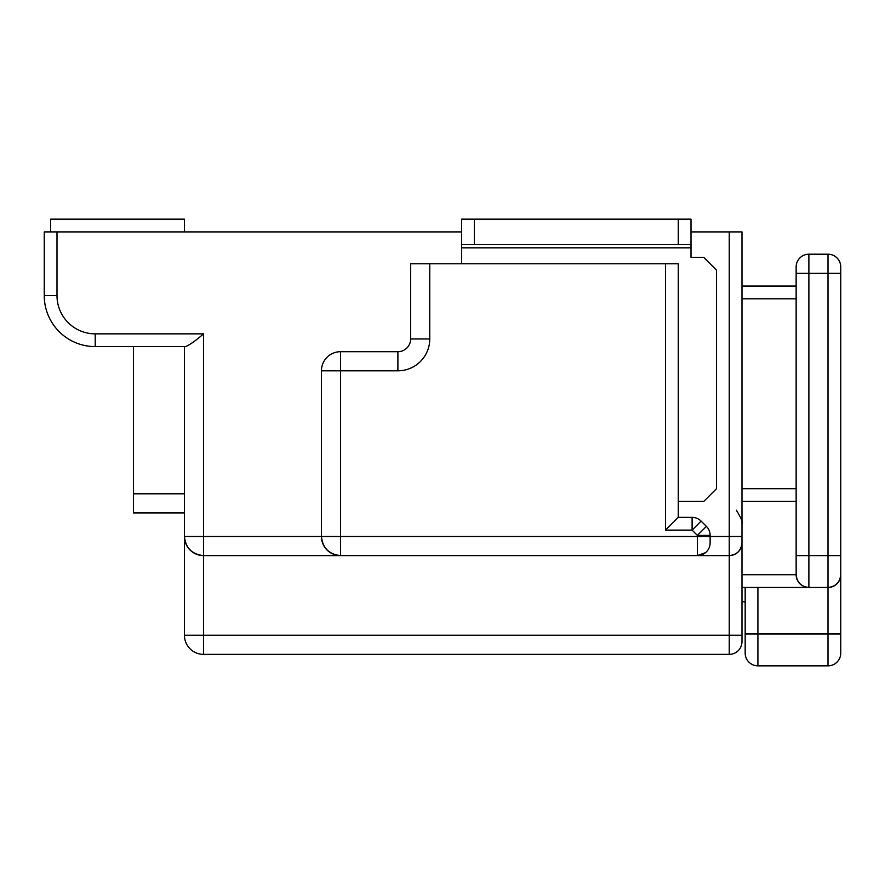 <?xml version="1.0" encoding="UTF-8"?>
<svg xmlns="http://www.w3.org/2000/svg" width="885" height="885" viewBox="0 0 885 885"><rect width="100%" height="100%" fill="white"/><g stroke="black" fill="none" stroke-linecap="round" stroke-linejoin="round"><path stroke-width="1.33" d="M56.994 231.903L56.994 295.623A38.232 38.232 0 0 0 95.226 333.855L203.55 333.855C195.806 340.625 189.799 344.873 185.529 346.599L95.226 346.599A50.976 50.976 0 0 1 44.25 295.623L44.25 231.903L461.616 231.903M691.008 231.903L741.984 231.903L741.984 641.625A12.744 12.744 0 0 1 729.24 654.369L203.55 654.369L203.55 635.253L729.24 635.253L729.24 555.603L697.38 555.603L729.24 555.603C736.928 554.795 741.176 550.547 741.984 542.859A12.744 12.744 0 0 1 729.24 555.603L729.24 231.903M203.55 333.855L203.55 536.487L184.434 536.487C185.651 548.014 192.023 554.386 203.55 555.603L340.548 555.603L203.55 555.603L203.55 635.253L184.434 635.253A19.116 19.116 0 0 0 203.55 654.369A19.116 19.116 0 0 1 184.434 635.253L184.434 346.599M705.588 552.605L697.38 555.603L340.548 555.603L340.548 536.487L697.38 536.487L697.38 535.392L692.103 530.115L665.52 530.115L665.52 263.763L429.756 263.763L429.756 338.955A31.86 31.86 0 0 1 397.896 370.815L340.548 370.815L340.548 536.487L321.432 536.487L321.432 370.815L340.548 370.815L340.548 351.699L397.896 351.699A12.744 12.744 0 0 0 410.64 338.955L410.64 263.763L429.756 263.763M665.52 263.763L678.264 263.763L678.264 517.371L692.103 517.371A12.744 12.744 0 0 1 701.108 521.099L706.396 526.387A12.744 12.744 0 0 1 710.124 535.392L710.124 542.859A12.744 12.744 0 0 1 697.38 555.603L697.38 536.487L741.984 536.487M678.264 501.441L703.752 501.441L716.496 488.697L716.496 270.135L703.752 257.391L691.008 257.391L691.008 247.833L461.616 247.833L461.616 263.763M461.616 247.833L461.616 219.159L691.008 219.159L691.008 247.833M474.36 219.159L474.36 244.647L678.264 244.647L678.264 219.159M474.36 244.647L461.616 244.647M691.008 244.647L678.264 244.647M184.434 536.487A19.116 19.116 0 0 0 203.55 555.603L203.55 536.487L321.432 536.487C322.649 548.014 329.021 554.386 340.548 555.603A19.116 19.116 0 0 1 321.432 536.487M340.548 351.699A19.116 19.116 0 0 0 321.432 370.815A19.116 19.116 0 0 1 340.548 351.699M678.264 517.371L665.52 530.115M701.108 521.099L692.103 530.115L692.103 517.371A12.744 12.744 0 0 1 701.108 521.099M706.396 526.387L697.38 535.392L710.124 535.392A12.744 12.744 0 0 0 706.396 526.387M133.458 346.599L133.458 512.913L184.434 512.913M184.434 231.903L184.434 219.159L50.622 219.159L50.622 231.903M741.984 286.065L796.146 286.065M796.146 501.441L741.984 501.441M757.914 587.463L757.914 633.981L828.006 633.981L828.006 587.463C835.694 586.655 839.942 582.407 840.75 574.719A12.744 12.744 0 0 1 828.006 587.463L808.89 587.463A12.744 12.744 0 0 1 796.146 574.719L796.146 266.949A12.744 12.744 0 0 1 808.89 254.205L828.006 254.205A12.744 12.744 0 0 1 840.75 266.949L840.75 640.353M840.75 653.097A12.744 12.744 0 0 1 828.006 665.841L828.006 633.981L840.75 633.981L840.75 653.097A12.744 12.744 0 0 1 828.006 665.841L757.914 665.841A12.744 12.744 0 0 1 745.17 653.097L745.17 587.463M745.17 602.121L741.984 601.302M745.17 640.353L745.17 653.097L745.17 633.981L757.914 633.981L757.914 665.841M796.146 555.603L828.006 555.603L828.006 273.321L808.89 273.321L808.89 587.463L741.984 587.463M808.89 587.463C801.202 586.655 796.954 582.407 796.146 574.719L741.984 574.719M95.226 333.855L95.226 346.599A50.976 50.976 0 0 1 44.25 295.623L56.994 295.623M397.896 370.815L397.896 351.699A12.744 12.744 0 0 0 410.64 338.955L429.756 338.955M741.984 641.625A12.744 12.744 0 0 1 729.24 654.369L729.24 635.253L741.984 635.253M133.458 493.797L184.434 493.797M741.984 488.697L796.146 488.697M796.146 298.809L741.984 298.809M828.006 587.463L828.006 555.603L840.75 555.603M796.146 266.949A12.744 12.744 0 0 1 808.89 254.205L808.89 273.321L796.146 273.321M840.75 273.321L828.006 273.321L828.006 254.205A12.744 12.744 0 0 1 840.75 266.949M736.386 510.225C741.508 518.71 743.367 523.212 741.984 523.743"/></g></svg>
